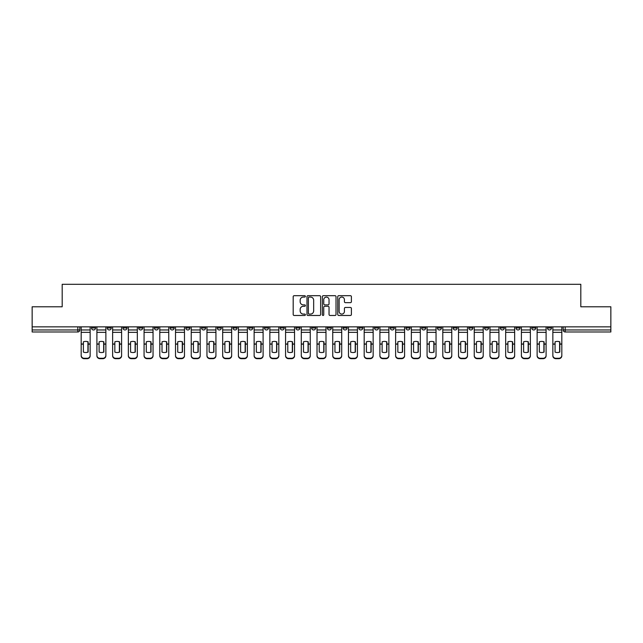 <?xml version="1.0" encoding="UTF-8"?>
<svg xmlns="http://www.w3.org/2000/svg" width="643" height="643" viewBox="0 0 643 643"><rect width="100%" height="100%" fill="white"/><g stroke="black" fill="none" stroke-linecap="round" stroke-linejoin="round"><path stroke-width="0.96" d="M305.377 296.375A0.691 0.691 0 0 0 304.686 295.684L294.173 295.684A0.989 0.989 0 0 0 293.184 296.672L293.184 314.483A0.989 0.989 0 0 0 294.173 315.472L304.686 315.472A0.691 0.691 0 0 0 305.377 314.773A0.691 0.691 0 0 0 304.686 314.081L303.319 314.081A3.167 3.167 0 0 1 300.16 310.915L300.16 309.436A3.167 3.167 0 0 1 303.319 306.269L304.686 306.269A0.691 0.691 0 0 0 305.377 305.578A0.691 0.691 0 0 0 304.686 304.886L303.319 304.886A3.167 3.167 0 0 1 300.16 301.72L300.16 300.233A3.167 3.167 0 0 1 303.319 297.066L304.686 297.066A0.691 0.691 0 0 0 305.377 296.375M516.016 326.845L516.016 327.954L520.042 327.954A2.017 2.017 0 0 1 518.025 329.963A2.017 2.017 0 0 1 516.016 327.954L516.016 326.845M500.294 326.845L500.294 327.954L504.321 327.954A2.017 2.017 0 0 1 502.304 329.963A2.017 2.017 0 0 1 500.294 327.954L500.294 326.845M405.958 326.845L405.958 327.954L409.985 327.954A2.017 2.017 0 0 1 407.975 329.963A2.017 2.017 0 0 1 405.958 327.954L405.958 326.845M390.237 326.845L390.237 327.954L394.263 327.954A2.017 2.017 0 0 1 392.254 329.963A2.017 2.017 0 0 1 390.237 327.954L390.237 326.845M374.515 326.845L374.515 327.954L378.542 327.954A2.017 2.017 0 0 1 376.525 329.963A2.017 2.017 0 0 1 374.515 327.954L374.515 326.845M343.065 326.845L343.065 327.954L347.099 327.954A2.017 2.017 0 0 1 345.082 329.963A2.017 2.017 0 0 1 343.065 327.954L343.065 326.845M311.622 327.954L311.622 326.845L311.622 327.954A2.017 2.017 0 0 0 313.639 329.963A2.017 2.017 0 0 1 311.622 327.954L315.657 327.954A2.017 2.017 0 0 1 313.639 329.963A2.017 2.017 0 0 0 315.657 327.954L315.657 326.845L315.657 327.954M295.901 327.954L295.901 326.845L295.901 327.954A2.017 2.017 0 0 0 297.918 329.963A2.017 2.017 0 0 1 295.901 327.954L299.935 327.954A2.017 2.017 0 0 1 297.918 329.963M280.179 327.954L280.179 326.845L280.179 327.954A2.017 2.017 0 0 0 282.197 329.963A2.017 2.017 0 0 1 280.179 327.954L284.214 327.954A2.017 2.017 0 0 1 282.197 329.963A2.017 2.017 0 0 0 284.214 327.954L284.214 326.845L284.214 327.954M264.458 326.845L264.458 327.954L268.485 327.954A2.017 2.017 0 0 1 266.475 329.963A2.017 2.017 0 0 1 264.458 327.954L264.458 326.845M248.737 326.845L248.737 327.954L252.763 327.954A2.017 2.017 0 0 1 250.746 329.963A2.017 2.017 0 0 1 248.737 327.954L248.737 326.845M233.015 326.845L233.015 327.954L237.042 327.954A2.017 2.017 0 0 1 235.025 329.963A2.017 2.017 0 0 1 233.015 327.954L233.015 326.845M217.286 327.954L217.286 326.845L217.286 327.954A2.017 2.017 0 0 0 219.303 329.963A2.017 2.017 0 0 1 217.286 327.954L221.321 327.954A2.017 2.017 0 0 1 219.303 329.963M185.843 327.954L185.843 326.845L185.843 327.954A2.017 2.017 0 0 0 187.86 329.963A2.017 2.017 0 0 1 185.843 327.954L189.878 327.954A2.017 2.017 0 0 1 187.86 329.963A2.017 2.017 0 0 0 189.878 327.954L189.878 326.845L189.878 327.954M170.122 327.954L170.122 326.845L170.122 327.954A2.017 2.017 0 0 0 172.139 329.963A2.017 2.017 0 0 1 170.122 327.954L174.157 327.954A2.017 2.017 0 0 1 172.139 329.963A2.017 2.017 0 0 0 174.157 327.954L174.157 326.845L174.157 327.954M154.4 327.954L154.4 326.845L154.4 327.954A2.017 2.017 0 0 0 156.418 329.963A2.017 2.017 0 0 1 154.4 327.954L158.435 327.954A2.017 2.017 0 0 1 156.418 329.963A2.017 2.017 0 0 0 158.435 327.954L158.435 326.845L158.435 327.954M138.679 327.954L138.679 326.845L138.679 327.954A2.017 2.017 0 0 0 140.696 329.963A2.017 2.017 0 0 1 138.679 327.954L142.706 327.954A2.017 2.017 0 0 1 140.696 329.963M122.958 327.954L122.958 326.845L122.958 327.954A2.017 2.017 0 0 0 124.975 329.963A2.017 2.017 0 0 1 122.958 327.954L126.984 327.954A2.017 2.017 0 0 1 124.975 329.963A2.017 2.017 0 0 0 126.984 327.954L126.984 326.845L126.984 327.954M107.236 327.954L107.236 326.845L107.236 327.954A2.017 2.017 0 0 0 109.246 329.963A2.017 2.017 0 0 1 107.236 327.954L111.263 327.954A2.017 2.017 0 0 1 109.246 329.963A2.017 2.017 0 0 0 111.263 327.954L111.263 326.845L111.263 327.954M350.411 302.66A0.989 0.989 0 0 0 351.399 301.671L351.399 296.672A0.989 0.989 0 0 0 350.411 295.684L338.74 295.684A0.989 0.989 0 0 0 337.752 296.672L337.752 314.483A0.989 0.989 0 0 0 338.74 315.472L350.411 315.472A0.989 0.989 0 0 0 351.399 314.483L351.399 308.447A0.989 0.989 0 0 0 350.411 307.458L345.412 307.458A0.989 0.989 0 0 0 344.423 308.447L344.423 311.437A2.644 2.644 0 0 1 341.779 314.081A2.644 2.644 0 0 1 339.134 311.437L339.134 299.718A2.644 2.644 0 0 1 341.779 297.066A2.644 2.644 0 0 1 344.423 299.718L344.423 301.671A0.989 0.989 0 0 0 345.412 302.66L350.411 302.66M32.15 326.845L32.15 306.783L62.186 306.783L62.186 284.31L580.814 284.31L580.814 306.783L610.85 306.783L610.85 326.845L32.15 326.845L32.15 329.963L79.82 329.963L79.82 326.845L79.82 329.963A2.017 2.017 0 0 1 77.803 331.981L32.15 331.981L32.15 329.963M320.632 296.672A0.989 0.989 0 0 0 319.643 295.684L307.973 295.684A0.989 0.989 0 0 0 306.984 296.672L306.984 314.483A0.989 0.989 0 0 0 307.973 315.472L319.643 315.472A0.989 0.989 0 0 0 320.632 314.483L320.632 296.672M323.357 295.684L335.027 295.684A0.989 0.989 0 0 1 336.016 296.672L336.016 314.483A0.989 0.989 0 0 1 335.027 315.472L330.036 315.472A0.989 0.989 0 0 1 329.039 314.483L329.039 307.258A0.989 0.989 0 0 0 328.051 306.269L324.739 306.269A0.989 0.989 0 0 0 323.75 307.258L323.75 314.773A0.691 0.691 0 0 1 323.059 315.472A0.691 0.691 0 0 1 322.368 314.773L322.368 296.672A0.989 0.989 0 0 1 323.357 295.684M563.18 326.845L563.18 329.963L610.85 329.963L610.85 331.981L565.197 331.981A2.017 2.017 0 0 1 563.18 329.963M610.85 326.845L610.85 329.963M551.485 326.845L551.485 327.954A2.017 2.017 0 0 1 549.476 329.963A2.017 2.017 0 0 1 547.458 327.954L551.485 327.954M547.458 326.845L547.458 327.954M535.764 326.845L535.764 327.954A2.017 2.017 0 0 1 533.754 329.963A2.017 2.017 0 0 1 531.737 327.954L535.764 327.954M531.737 326.845L531.737 327.954M520.042 326.845L520.042 327.954M504.321 326.845L504.321 327.954L504.321 326.845M488.6 326.845L488.6 327.954A2.017 2.017 0 0 1 486.582 329.963A2.017 2.017 0 0 1 484.565 327.954L488.6 327.954M484.565 326.845L484.565 327.954M472.878 326.845L472.878 327.954A2.017 2.017 0 0 1 470.861 329.963A2.017 2.017 0 0 1 468.843 327.954L472.878 327.954M468.843 326.845L468.843 327.954M457.157 326.845L457.157 327.954A2.017 2.017 0 0 1 455.14 329.963A2.017 2.017 0 0 1 453.122 327.954L457.157 327.954M453.122 326.845L453.122 327.954M441.436 326.845L441.436 327.954A2.017 2.017 0 0 1 439.418 329.963A2.017 2.017 0 0 1 437.401 327.954L441.436 327.954M437.401 326.845L437.401 327.954M425.714 326.845L425.714 327.954A2.017 2.017 0 0 1 423.697 329.963A2.017 2.017 0 0 1 421.679 327.954L425.714 327.954M421.679 326.845L421.679 327.954M409.985 326.845L409.985 327.954A2.017 2.017 0 0 1 407.975 329.963M394.263 326.845L394.263 327.954M378.542 327.954L378.542 326.845L378.542 327.954A2.017 2.017 0 0 1 376.525 329.963M362.821 326.845L362.821 327.954A2.017 2.017 0 0 1 360.803 329.963A2.017 2.017 0 0 1 358.786 327.954A2.017 2.017 0 0 0 360.803 329.963A2.017 2.017 0 0 0 362.821 327.954L358.786 327.954L358.786 326.845M347.099 327.954L347.099 326.845L347.099 327.954A2.017 2.017 0 0 1 345.082 329.963M331.378 326.845L331.378 327.954A2.017 2.017 0 0 1 329.361 329.963A2.017 2.017 0 0 1 327.343 327.954A2.017 2.017 0 0 0 329.361 329.963M327.343 326.845L327.343 327.954L331.378 327.954M299.935 326.845L299.935 327.954L299.935 326.845M268.485 327.954L268.485 326.845L268.485 327.954A2.017 2.017 0 0 1 266.475 329.963M252.763 327.954L252.763 326.845L252.763 327.954A2.017 2.017 0 0 1 250.746 329.963M237.042 327.954L237.042 326.845L237.042 327.954A2.017 2.017 0 0 1 235.025 329.963M221.321 326.845L221.321 327.954L221.321 326.845M205.599 327.954L205.599 326.845L205.599 327.954A2.017 2.017 0 0 1 203.582 329.963A2.017 2.017 0 0 1 201.564 327.954L205.599 327.954A2.017 2.017 0 0 1 203.582 329.963M201.564 326.845L201.564 327.954M142.706 326.845L142.706 327.954L142.706 326.845M95.542 326.845L95.542 327.954A2.017 2.017 0 0 1 93.524 329.963A2.017 2.017 0 0 1 91.515 327.954A2.017 2.017 0 0 0 93.524 329.963A2.017 2.017 0 0 0 95.542 327.954L95.542 326.845M91.515 326.845L91.515 327.954L95.542 327.954M77.803 326.845L77.803 331.981A2.017 2.017 0 0 0 79.82 329.963M309.058 297.066A0.691 0.691 0 0 0 308.367 297.757L308.367 313.39A0.691 0.691 0 0 0 309.058 314.081L310.497 314.081A3.167 3.167 0 0 0 313.663 310.915L313.663 300.233A3.167 3.167 0 0 0 310.497 297.066L309.058 297.066M329.039 299.767A2.644 2.644 0 0 0 326.395 297.114A2.644 2.644 0 0 0 323.75 299.767L323.75 303.898A0.989 0.989 0 0 0 324.739 304.886L328.051 304.886A0.989 0.989 0 0 0 329.039 303.898L329.039 299.767M87.93 352.171L87.93 341.746M85.664 341.409A6.245 5.498 180 0 1 87.93 341.819M81.179 344.552L81.179 355.41A3.022 2.869 0 0 0 84.201 358.272L87.127 358.272A3.022 2.869 0 0 0 90.149 355.41L90.149 355.82A3.022 2.869 180 0 1 87.127 358.69L87.127 358.272M85.664 352.541A6.245 5.924 180 0 0 87.93 352.099M88.139 344.142L88.139 341.819A6.245 5.498 180 0 0 85.768 341.409A6.245 5.498 180 0 0 83.397 341.819L83.397 352.099A6.245 5.924 180 0 0 88.139 352.099L88.139 344.142L90.149 344.142L90.149 355.82M90.149 326.845L90.149 344.142M81.179 326.845L81.179 355.82A3.022 2.869 180 0 0 84.201 358.69L87.127 358.69M103.66 352.171L103.66 341.746M101.385 341.409A6.245 5.498 180 0 1 103.66 341.819M96.9 344.552L96.9 355.41A3.022 2.869 0 0 0 99.93 358.272L102.848 358.272A3.022 2.869 0 0 0 105.87 355.41L105.87 355.82A3.022 2.869 180 0 1 102.848 358.69L102.848 358.272M101.385 352.541A6.245 5.924 180 0 0 103.66 352.099M119.381 352.171L119.381 341.746M117.114 341.409A6.245 5.498 180 0 1 119.381 341.819M112.629 344.552L112.629 355.41A3.022 2.869 0 0 0 115.652 358.272L118.569 358.272A3.022 2.869 0 0 0 121.599 355.41L121.599 355.82A3.022 2.869 180 0 1 118.569 358.69L118.569 358.272M117.114 352.541A6.245 5.924 180 0 0 119.381 352.099M103.861 344.142L103.861 341.819A6.245 5.498 180 0 0 101.49 341.409A6.245 5.498 180 0 0 99.118 341.819L99.118 352.099A6.245 5.924 180 0 0 103.861 352.099L103.861 344.142L105.87 344.142L105.87 355.82M105.87 326.845L105.87 344.142M96.9 326.845L96.9 355.82A3.022 2.869 180 0 0 99.93 358.69L102.848 358.69M119.582 344.142L119.582 341.819A6.245 5.498 180 0 0 117.211 341.409A6.245 5.498 180 0 0 114.84 341.819L114.84 352.099A6.245 5.924 180 0 0 119.582 352.099L119.582 344.142L121.599 344.142L121.599 355.82M121.599 326.845L121.599 344.142M112.629 326.845L112.629 355.82A3.022 2.869 180 0 0 115.652 358.69L118.569 358.69M135.102 352.171L135.102 341.746M132.836 341.409A6.245 5.498 180 0 1 135.102 341.819M128.351 344.552L128.351 355.41A3.022 2.869 0 0 0 131.373 358.272L134.291 358.272A3.022 2.869 0 0 0 137.321 355.41L137.321 355.82A3.022 2.869 180 0 1 134.291 358.69L134.291 358.272M132.836 352.541A6.245 5.924 180 0 0 135.102 352.099M150.824 352.171L150.824 341.746M148.557 341.409A6.245 5.498 180 0 1 150.824 341.819M144.072 344.552L144.072 355.41A3.022 2.869 0 0 0 147.094 358.272L150.02 358.272A3.022 2.869 0 0 0 153.042 355.41L153.042 355.82A3.022 2.869 180 0 1 150.02 358.69L150.02 358.272M148.557 352.541A6.245 5.924 180 0 0 150.824 352.099M166.545 352.171L166.545 341.746M164.278 341.409A6.245 5.498 180 0 1 166.545 341.819M159.794 344.552L159.794 355.41A3.022 2.869 0 0 0 162.816 358.272L165.741 358.272A3.022 2.869 0 0 0 168.763 355.41L168.763 355.82A3.022 2.869 180 0 1 165.741 358.69L165.741 358.272M164.278 352.541A6.245 5.924 180 0 0 166.545 352.099M135.303 344.142L135.303 341.819A6.245 5.498 180 0 0 132.932 341.409A6.245 5.498 180 0 0 130.569 341.819L130.569 352.099A6.245 5.924 180 0 0 135.303 352.099L135.303 344.142L137.321 344.142L137.321 355.82M137.321 326.845L137.321 344.142M128.351 326.845L128.351 355.82A3.022 2.869 180 0 0 131.373 358.69L134.291 358.69M151.025 344.142L151.025 341.819A6.245 5.498 180 0 0 148.654 341.409A6.245 5.498 180 0 0 146.291 341.819L146.291 352.099A6.245 5.924 180 0 0 151.025 352.099L151.025 344.142L153.042 344.142L153.042 355.82M153.042 326.845L153.042 344.142M144.072 326.845L144.072 355.82A3.022 2.869 180 0 0 147.094 358.69L150.02 358.69M166.746 344.142L166.746 341.819A6.245 5.498 180 0 0 164.375 341.409A6.245 5.498 180 0 0 162.012 341.819L162.012 352.099A6.245 5.924 180 0 0 166.746 352.099L166.746 344.142L168.763 344.142L168.763 355.82M168.763 326.845L168.763 344.142M159.794 326.845L159.794 355.82A3.022 2.869 180 0 0 162.816 358.69L165.741 358.69M182.467 344.142L182.467 341.819A6.245 5.498 180 0 0 180.104 341.409A6.245 5.498 180 0 0 177.733 341.819L177.733 352.099A6.245 5.924 180 0 0 182.467 352.099L182.467 344.142L184.485 344.142L184.485 355.82A3.022 2.869 180 0 1 181.463 358.69L181.463 358.272A3.022 2.869 0 0 0 184.485 355.41L184.485 355.82M184.485 326.845L184.485 344.142M175.515 326.845L175.515 355.41A3.022 2.869 0 0 0 178.537 358.272L181.463 358.272M178.537 358.272L178.537 358.69L181.463 358.69M178.537 358.69A3.022 2.869 180 0 1 175.515 355.82L175.515 344.552M198.189 344.142L198.189 341.819A6.245 5.498 180 0 0 195.826 341.409A6.245 5.498 180 0 0 193.455 341.819L193.455 352.099A6.245 5.924 180 0 0 198.189 352.099L198.189 344.142L200.206 344.142L200.206 355.82A3.022 2.869 180 0 1 197.184 358.69L197.184 358.272A3.022 2.869 0 0 0 200.206 355.41L200.206 355.82M200.206 326.845L200.206 344.142M191.236 326.845L191.236 355.41A3.022 2.869 0 0 0 194.258 358.272L197.184 358.272M194.258 358.272L194.258 358.69L197.184 358.69M194.258 358.69A3.022 2.869 180 0 1 191.236 355.82L191.236 344.552M213.91 344.142L213.91 341.819A6.245 5.498 180 0 0 211.547 341.409A6.245 5.498 180 0 0 209.176 341.819L209.176 352.099A6.245 5.924 180 0 0 213.91 352.099L213.91 344.142L215.927 344.142L215.927 355.82A3.022 2.869 180 0 1 212.905 358.69L212.905 358.272A3.022 2.869 0 0 0 215.927 355.41L215.927 355.82M215.927 326.845L215.927 344.142M206.958 326.845L206.958 355.41A3.022 2.869 0 0 0 209.98 358.272L212.905 358.272M209.98 358.272L209.98 358.69L212.905 358.69M209.98 358.69A3.022 2.869 180 0 1 206.958 355.82L206.958 344.552M229.639 344.142L229.639 341.819A6.245 5.498 180 0 0 227.268 341.409A6.245 5.498 180 0 0 224.897 341.819L224.897 352.099A6.245 5.924 180 0 0 229.639 352.099L229.639 344.142L231.649 344.142L231.649 355.82A3.022 2.869 180 0 1 228.627 358.69L228.627 358.272A3.022 2.869 0 0 0 231.649 355.41L231.649 355.82M231.649 326.845L231.649 344.142M222.679 326.845L222.679 355.41A3.022 2.869 0 0 0 225.709 358.272L228.627 358.272M225.709 358.272L225.709 358.69L228.627 358.69M225.709 358.69A3.022 2.869 180 0 1 222.679 355.82L222.679 344.552M245.361 344.142L245.361 341.819A6.245 5.498 180 0 0 242.99 341.409A6.245 5.498 180 0 0 240.619 341.819L240.619 352.099A6.245 5.924 180 0 0 245.361 352.099L245.361 344.142L247.37 344.142L247.37 355.82A3.022 2.869 180 0 1 244.348 358.69L244.348 358.272A3.022 2.869 0 0 0 247.37 355.41L247.37 355.82M247.37 326.845L247.37 344.142M238.4 326.845L238.4 355.41A3.022 2.869 0 0 0 241.43 358.272L244.348 358.272M241.43 358.272L241.43 358.69L244.348 358.69M241.43 358.69A3.022 2.869 180 0 1 238.4 355.82L238.4 344.552M261.082 344.142L261.082 341.819A6.245 5.498 180 0 0 258.711 341.409A6.245 5.498 180 0 0 256.34 341.819L256.34 352.099A6.245 5.924 180 0 0 261.082 352.099L261.082 344.142L263.1 344.142L263.1 355.82A3.022 2.869 180 0 1 260.069 358.69L260.069 358.272A3.022 2.869 0 0 0 263.1 355.41L263.1 355.82M263.1 326.845L263.1 344.142M254.13 326.845L254.13 355.41A3.022 2.869 0 0 0 257.152 358.272L260.069 358.272M257.152 358.272L257.152 358.69L260.069 358.69M257.152 358.69A3.022 2.869 180 0 1 254.13 355.82L254.13 344.552M276.803 344.142L276.803 341.819A6.245 5.498 180 0 0 274.432 341.409A6.245 5.498 180 0 0 272.069 341.819L272.069 352.099A6.245 5.924 180 0 0 276.803 352.099L276.803 344.142L278.821 344.142L278.821 355.82A3.022 2.869 180 0 1 275.791 358.69L275.791 358.272A3.022 2.869 0 0 0 278.821 355.41L278.821 355.82M278.821 326.845L278.821 344.142M269.851 326.845L269.851 355.41A3.022 2.869 0 0 0 272.873 358.272L275.791 358.272M272.873 358.272L272.873 358.69L275.791 358.69M272.873 358.69A3.022 2.869 180 0 1 269.851 355.82L269.851 344.552M292.525 344.142L292.525 341.819A6.245 5.498 180 0 0 290.154 341.409A6.245 5.498 180 0 0 287.791 341.819L287.791 352.099A6.245 5.924 180 0 0 292.525 352.099L292.525 344.142L294.542 344.142L294.542 355.82A3.022 2.869 180 0 1 291.52 358.69L291.52 358.272A3.022 2.869 0 0 0 294.542 355.41L294.542 355.82M294.542 326.845L294.542 344.142M285.572 326.845L285.572 355.41A3.022 2.869 0 0 0 288.594 358.272L291.52 358.272M288.594 358.272L288.594 358.69L291.52 358.69M288.594 358.69A3.022 2.869 180 0 1 285.572 355.82L285.572 344.552M308.246 344.142L308.246 341.819A6.245 5.498 180 0 0 305.875 341.409A6.245 5.498 180 0 0 303.512 341.819L303.512 352.099A6.245 5.924 180 0 0 308.246 352.099L308.246 344.142L310.264 344.142L310.264 355.82A3.022 2.869 180 0 1 307.241 358.69L307.241 358.272A3.022 2.869 0 0 0 310.264 355.41L310.264 355.82M310.264 326.845L310.264 344.142M301.294 326.845L301.294 355.41A3.022 2.869 0 0 0 304.316 358.272L307.241 358.272M304.316 358.272L304.316 358.69L307.241 358.69M304.316 358.69A3.022 2.869 180 0 1 301.294 355.82L301.294 344.552M323.968 344.142L323.968 341.819A6.245 5.498 180 0 0 321.604 341.409A6.245 5.498 180 0 0 319.233 341.819L319.233 352.099A6.245 5.924 180 0 0 323.968 352.099L323.968 344.142L325.985 344.142L325.985 355.82A3.022 2.869 180 0 1 322.963 358.69L322.963 358.272A3.022 2.869 0 0 0 325.985 355.41L325.985 355.82M325.985 326.845L325.985 344.142M317.015 326.845L317.015 355.41A3.022 2.869 0 0 0 320.037 358.272L322.963 358.272M320.037 358.272L320.037 358.69L322.963 358.69M320.037 358.69A3.022 2.869 180 0 1 317.015 355.82L317.015 344.552M339.689 344.142L339.689 341.819A6.245 5.498 180 0 0 337.326 341.409A6.245 5.498 180 0 0 334.955 341.819L334.955 352.099A6.245 5.924 180 0 0 339.689 352.099L339.689 344.142L341.706 344.142L341.706 355.82A3.022 2.869 180 0 1 338.684 358.69L338.684 358.272A3.022 2.869 0 0 0 341.706 355.41L341.706 355.82M341.706 326.845L341.706 344.142M332.736 326.845L332.736 355.41A3.022 2.869 0 0 0 335.759 358.272L338.684 358.272M335.759 358.272L335.759 358.69L338.684 358.69M335.759 358.69A3.022 2.869 180 0 1 332.736 355.82L332.736 344.552M355.41 344.142L355.41 341.819A6.245 5.498 180 0 0 353.047 341.409A6.245 5.498 180 0 0 350.676 341.819L350.676 352.099A6.245 5.924 180 0 0 355.41 352.099L355.41 344.142L357.428 344.142L357.428 355.82A3.022 2.869 180 0 1 354.406 358.69L354.406 358.272A3.022 2.869 0 0 0 357.428 355.41L357.428 355.82M357.428 326.845L357.428 344.142M348.458 326.845L348.458 355.41A3.022 2.869 0 0 0 351.48 358.272L354.406 358.272M351.48 358.272L351.48 358.69L354.406 358.69M351.48 358.69A3.022 2.869 180 0 1 348.458 355.82L348.458 344.552M371.14 344.142L371.14 341.819A6.245 5.498 180 0 0 368.769 341.409A6.245 5.498 180 0 0 366.397 341.819L366.397 352.099A6.245 5.924 180 0 0 371.14 352.099L371.14 344.142L373.149 344.142L373.149 355.82A3.022 2.869 180 0 1 370.127 358.69L370.127 358.272A3.022 2.869 0 0 0 373.149 355.41L373.149 355.82M373.149 326.845L373.149 344.142M364.179 326.845L364.179 355.41A3.022 2.869 0 0 0 367.209 358.272L370.127 358.272M367.209 358.272L367.209 358.69L370.127 358.69M367.209 358.69A3.022 2.869 180 0 1 364.179 355.82L364.179 344.552M386.861 344.142L386.861 341.819A6.245 5.498 180 0 0 384.49 341.409A6.245 5.498 180 0 0 382.119 341.819L382.119 352.099A6.245 5.924 180 0 0 386.861 352.099L386.861 344.142L388.87 344.142L388.87 355.82A3.022 2.869 180 0 1 385.848 358.69L385.848 358.272A3.022 2.869 0 0 0 388.87 355.41L388.87 355.82M388.87 326.845L388.87 344.142M379.9 326.845L379.9 355.41A3.022 2.869 0 0 0 382.931 358.272L385.848 358.272M382.931 358.272L382.931 358.69L385.848 358.69M382.931 358.69A3.022 2.869 180 0 1 379.9 355.82L379.9 344.552M402.582 344.142L402.582 341.819A6.245 5.498 180 0 0 400.211 341.409A6.245 5.498 180 0 0 397.84 341.819L397.84 352.099A6.245 5.924 180 0 0 402.582 352.099L402.582 344.142L404.6 344.142L404.6 355.82A3.022 2.869 180 0 1 401.57 358.69L401.57 358.272A3.022 2.869 0 0 0 404.6 355.41L404.6 355.82M404.6 326.845L404.6 344.142M395.63 326.845L395.63 355.41A3.022 2.869 0 0 0 398.652 358.272L401.57 358.272M398.652 358.272L398.652 358.69L401.57 358.69M398.652 358.69A3.022 2.869 180 0 1 395.63 355.82L395.63 344.552M418.304 344.142L418.304 341.819A6.245 5.498 180 0 0 415.933 341.409A6.245 5.498 180 0 0 413.57 341.819L413.57 352.099A6.245 5.924 180 0 0 418.304 352.099L418.304 344.142L420.321 344.142L420.321 355.82A3.022 2.869 180 0 1 417.291 358.69L417.291 358.272A3.022 2.869 0 0 0 420.321 355.41L420.321 355.82M420.321 326.845L420.321 344.142M411.351 326.845L411.351 355.41A3.022 2.869 0 0 0 414.373 358.272L417.291 358.272M414.373 358.272L414.373 358.69L417.291 358.69M414.373 358.69A3.022 2.869 180 0 1 411.351 355.82L411.351 344.552M182.266 352.171L182.266 341.746M180 341.409A6.245 5.498 180 0 1 182.266 341.819M180 352.541A6.245 5.924 180 0 0 182.266 352.099M197.988 352.171L197.988 341.746M195.721 341.409A6.245 5.498 180 0 1 197.988 341.819M195.721 352.541A6.245 5.924 180 0 0 197.988 352.099M213.709 352.171L213.709 341.746M211.443 341.409A6.245 5.498 180 0 1 213.709 341.819M211.443 352.541A6.245 5.924 180 0 0 213.709 352.099M229.43 352.171L229.43 341.746M227.164 341.409A6.245 5.498 180 0 1 229.43 341.819M227.164 352.541A6.245 5.924 180 0 0 229.43 352.099M245.16 352.171L245.16 341.746M242.885 341.409A6.245 5.498 180 0 1 245.16 341.819M242.885 352.541A6.245 5.924 180 0 0 245.16 352.099M260.881 352.171L260.881 341.746M258.615 341.409A6.245 5.498 180 0 1 260.881 341.819M258.615 352.541A6.245 5.924 180 0 0 260.881 352.099M276.603 352.171L276.603 341.746M274.336 341.409A6.245 5.498 180 0 1 276.603 341.819M274.336 352.541A6.245 5.924 180 0 0 276.603 352.099M292.324 352.171L292.324 341.746M290.057 341.409A6.245 5.498 180 0 1 292.324 341.819M290.057 352.541A6.245 5.924 180 0 0 292.324 352.099M308.045 352.171L308.045 341.746M305.779 341.409A6.245 5.498 180 0 1 308.045 341.819M305.779 352.541A6.245 5.924 180 0 0 308.045 352.099M323.767 352.171L323.767 341.746M321.5 341.409A6.245 5.498 180 0 1 323.767 341.819M321.5 352.541A6.245 5.924 180 0 0 323.767 352.099M339.488 352.171L339.488 341.746M337.221 341.409A6.245 5.498 180 0 1 339.488 341.819M337.221 352.541A6.245 5.924 180 0 0 339.488 352.099M355.209 352.171L355.209 341.746M352.943 341.409A6.245 5.498 180 0 1 355.209 341.819M352.943 352.541A6.245 5.924 180 0 0 355.209 352.099M370.931 352.171L370.931 341.746M368.664 341.409A6.245 5.498 180 0 1 370.931 341.819M368.664 352.541A6.245 5.924 180 0 0 370.931 352.099M386.66 352.171L386.66 341.746M384.385 341.409A6.245 5.498 180 0 1 386.66 341.819M384.385 352.541A6.245 5.924 180 0 0 386.66 352.099M402.381 352.171L402.381 341.746M400.115 341.409A6.245 5.498 180 0 1 402.381 341.819M400.115 352.541A6.245 5.924 180 0 0 402.381 352.099M418.103 352.171L418.103 341.746M415.836 341.409A6.245 5.498 180 0 1 418.103 341.819M415.836 352.541A6.245 5.924 180 0 0 418.103 352.099M433.824 352.171L433.824 341.746M431.557 341.409A6.245 5.498 180 0 1 433.824 341.819M427.073 344.552L427.073 355.41A3.022 2.869 0 0 0 430.095 358.272L433.02 358.272A3.022 2.869 0 0 0 436.042 355.41L436.042 355.82A3.022 2.869 180 0 1 433.02 358.69L433.02 358.272M431.557 352.541A6.245 5.924 180 0 0 433.824 352.099M449.545 352.171L449.545 341.746M447.279 341.409A6.245 5.498 180 0 1 449.545 341.819M442.794 344.552L442.794 355.41A3.022 2.869 0 0 0 445.816 358.272L448.742 358.272A3.022 2.869 0 0 0 451.764 355.41L451.764 355.82A3.022 2.869 180 0 1 448.742 358.69L448.742 358.272M447.279 352.541A6.245 5.924 180 0 0 449.545 352.099M465.267 352.171L465.267 341.746M463 341.409A6.245 5.498 180 0 1 465.267 341.819M458.515 344.552L458.515 355.41A3.022 2.869 0 0 0 461.537 358.272L464.463 358.272A3.022 2.869 0 0 0 467.485 355.41L467.485 355.82A3.022 2.869 180 0 1 464.463 358.69L464.463 358.272M463 352.541A6.245 5.924 180 0 0 465.267 352.099M480.988 352.171L480.988 341.746M478.722 341.409A6.245 5.498 180 0 1 480.988 341.819M474.237 344.552L474.237 355.41A3.022 2.869 0 0 0 477.259 358.272L480.184 358.272A3.022 2.869 0 0 0 483.206 355.41L483.206 355.82A3.022 2.869 180 0 1 480.184 358.69L480.184 358.272M478.722 352.541A6.245 5.924 180 0 0 480.988 352.099M434.025 344.142L434.025 341.819A6.245 5.498 180 0 0 431.654 341.409A6.245 5.498 180 0 0 429.291 341.819L429.291 352.099A6.245 5.924 180 0 0 434.025 352.099L434.025 344.142L436.042 344.142L436.042 355.82M436.042 326.845L436.042 344.142M427.073 326.845L427.073 355.82A3.022 2.869 180 0 0 430.095 358.69L433.02 358.69M449.746 344.142L449.746 341.819A6.245 5.498 180 0 0 447.375 341.409A6.245 5.498 180 0 0 445.012 341.819L445.012 352.099A6.245 5.924 180 0 0 449.746 352.099L449.746 344.142L451.764 344.142L451.764 355.82M451.764 326.845L451.764 344.142M442.794 326.845L442.794 355.82A3.022 2.869 180 0 0 445.816 358.69L448.742 358.69M465.468 344.142L465.468 341.819A6.245 5.498 180 0 0 463.105 341.409A6.245 5.498 180 0 0 460.734 341.819L460.734 352.099A6.245 5.924 180 0 0 465.468 352.099L465.468 344.142L467.485 344.142L467.485 355.82M467.485 326.845L467.485 344.142M458.515 326.845L458.515 355.82A3.022 2.869 180 0 0 461.537 358.69L464.463 358.69M481.189 344.142L481.189 341.819A6.245 5.498 180 0 0 478.826 341.409A6.245 5.498 180 0 0 476.455 341.819L476.455 352.099A6.245 5.924 180 0 0 481.189 352.099L481.189 344.142L483.206 344.142L483.206 355.82M483.206 326.845L483.206 344.142M474.237 326.845L474.237 355.82A3.022 2.869 180 0 0 477.259 358.69L480.184 358.69M496.709 352.171L496.709 341.746M494.443 341.409A6.245 5.498 180 0 1 496.709 341.819M489.958 344.552L489.958 355.41A3.022 2.869 0 0 0 492.98 358.272L495.906 358.272A3.022 2.869 0 0 0 498.928 355.41L498.928 355.82A3.022 2.869 180 0 1 495.906 358.69L495.906 358.272M494.443 352.541A6.245 5.924 180 0 0 496.709 352.099M496.91 344.142L496.91 341.819A6.245 5.498 180 0 0 494.547 341.409A6.245 5.498 180 0 0 492.176 341.819L492.176 352.099A6.245 5.924 180 0 0 496.91 352.099L496.91 344.142L498.928 344.142L498.928 355.82M498.928 326.845L498.928 344.142M489.958 326.845L489.958 355.82A3.022 2.869 180 0 0 492.98 358.69L495.906 358.69M512.431 352.171L512.431 341.746M510.164 341.409A6.245 5.498 180 0 1 512.431 341.819M505.679 344.552L505.679 355.41A3.022 2.869 0 0 0 508.709 358.272L511.627 358.272A3.022 2.869 0 0 0 514.649 355.41L514.649 355.82A3.022 2.869 180 0 1 511.627 358.69L511.627 358.272M510.164 352.541A6.245 5.924 180 0 0 512.431 352.099M512.64 344.142L512.64 341.819A6.245 5.498 180 0 0 510.269 341.409A6.245 5.498 180 0 0 507.898 341.819L507.898 352.099A6.245 5.924 180 0 0 512.64 352.099L512.64 344.142L514.649 344.142L514.649 355.82M514.649 326.845L514.649 344.142M505.679 326.845L505.679 355.82A3.022 2.869 180 0 0 508.709 358.69L511.627 358.69M528.16 352.171L528.16 341.746M525.886 341.409A6.245 5.498 180 0 1 528.16 341.819M521.401 344.552L521.401 355.41A3.022 2.869 0 0 0 524.431 358.272L527.348 358.272A3.022 2.869 0 0 0 530.371 355.41L530.371 355.82A3.022 2.869 180 0 1 527.348 358.69L527.348 358.272M525.886 352.541A6.245 5.924 180 0 0 528.16 352.099M528.361 344.142L528.361 341.819A6.245 5.498 180 0 0 525.99 341.409A6.245 5.498 180 0 0 523.619 341.819L523.619 352.099A6.245 5.924 180 0 0 528.361 352.099L528.361 344.142L530.371 344.142L530.371 355.82M530.371 326.845L530.371 344.142M521.401 326.845L521.401 355.82A3.022 2.869 180 0 0 524.431 358.69L527.348 358.69M543.882 352.171L543.882 341.746M541.615 341.409A6.245 5.498 180 0 1 543.882 341.819M537.13 344.552L537.13 355.41A3.022 2.869 0 0 0 540.152 358.272L543.07 358.272A3.022 2.869 0 0 0 546.1 355.41L546.1 355.82A3.022 2.869 180 0 1 543.07 358.69L543.07 358.272M541.615 352.541A6.245 5.924 180 0 0 543.882 352.099M544.082 344.142L544.082 341.819A6.245 5.498 180 0 0 541.711 341.409A6.245 5.498 180 0 0 539.34 341.819L539.34 352.099A6.245 5.924 180 0 0 544.082 352.099L544.082 344.142L546.1 344.142L546.1 355.82M546.1 326.845L546.1 344.142M537.13 326.845L537.13 355.82A3.022 2.869 180 0 0 540.152 358.69L543.07 358.69M559.603 352.171L559.603 341.746M557.336 341.409A6.245 5.498 180 0 1 559.603 341.819M552.851 344.552L552.851 355.41A3.022 2.869 0 0 0 555.874 358.272L558.799 358.272A3.022 2.869 0 0 0 561.821 355.41L561.821 355.82A3.022 2.869 180 0 1 558.799 358.69L558.799 358.272M557.336 352.541A6.245 5.924 180 0 0 559.603 352.099M559.804 344.142L559.804 341.819A6.245 5.498 180 0 0 557.433 341.409A6.245 5.498 180 0 0 555.07 341.819L555.07 352.099A6.245 5.924 180 0 0 559.804 352.099L559.804 344.142L561.821 344.142L561.821 355.82M561.821 326.845L561.821 344.142M552.851 326.845L552.851 355.82A3.022 2.869 180 0 0 555.874 358.69L558.799 358.69M565.197 326.845L565.197 331.981M88.139 343.981L90.149 343.981M81.179 343.981L83.397 343.981M81.179 332.359L90.149 332.359M81.179 344.142L83.397 344.142M81.179 329.963L90.149 329.963M84.201 358.272L84.201 358.69M103.861 343.981L105.87 343.981M96.9 343.981L99.118 343.981M96.9 332.359L105.87 332.359M96.9 344.142L99.118 344.142M96.9 329.963L105.87 329.963M99.93 358.272L99.93 358.69M119.582 343.981L121.599 343.981M112.629 343.981L114.84 343.981M112.629 332.359L121.599 332.359M112.629 344.142L114.84 344.142M112.629 329.963L121.599 329.963M115.652 358.272L115.652 358.69M135.303 343.981L137.321 343.981M128.351 343.981L130.569 343.981M128.351 332.359L137.321 332.359M128.351 344.142L130.569 344.142M128.351 329.963L137.321 329.963M131.373 358.272L131.373 358.69M151.025 343.981L153.042 343.981M144.072 343.981L146.291 343.981M144.072 332.359L153.042 332.359M144.072 344.142L146.291 344.142M144.072 329.963L153.042 329.963M147.094 358.272L147.094 358.69M166.746 343.981L168.763 343.981M159.794 343.981L162.012 343.981M159.794 332.359L168.763 332.359M159.794 344.142L162.012 344.142M159.794 329.963L168.763 329.963M162.816 358.272L162.816 358.69M182.467 343.981L184.485 343.981M175.515 343.981L177.733 343.981M175.515 332.359L184.485 332.359M175.515 344.142L177.733 344.142M175.515 329.963L184.485 329.963M198.189 343.981L200.206 343.981M191.236 343.981L193.455 343.981M191.236 332.359L200.206 332.359M191.236 344.142L193.455 344.142M191.236 329.963L200.206 329.963M213.91 343.981L215.927 343.981M206.958 343.981L209.176 343.981M206.958 332.359L215.927 332.359M206.958 344.142L209.176 344.142M206.958 329.963L215.927 329.963M229.639 343.981L231.649 343.981M222.679 343.981L224.897 343.981M222.679 332.359L231.649 332.359M222.679 344.142L224.897 344.142M222.679 329.963L231.649 329.963M245.361 343.981L247.37 343.981M238.4 343.981L240.619 343.981M238.4 332.359L247.37 332.359M238.4 344.142L240.619 344.142M238.4 329.963L247.37 329.963M261.082 343.981L263.1 343.981M254.13 343.981L256.34 343.981M254.13 332.359L263.1 332.359M254.13 344.142L256.34 344.142M254.13 329.963L263.1 329.963M276.803 343.981L278.821 343.981M269.851 343.981L272.069 343.981M269.851 332.359L278.821 332.359M269.851 344.142L272.069 344.142M269.851 329.963L278.821 329.963M292.525 343.981L294.542 343.981M285.572 343.981L287.791 343.981M285.572 332.359L294.542 332.359M285.572 344.142L287.791 344.142M285.572 329.963L294.542 329.963M308.246 343.981L310.264 343.981M301.294 343.981L303.512 343.981M301.294 332.359L310.264 332.359M301.294 344.142L303.512 344.142M301.294 329.963L310.264 329.963M323.968 343.981L325.985 343.981M317.015 343.981L319.233 343.981M317.015 332.359L325.985 332.359M317.015 344.142L319.233 344.142M317.015 329.963L325.985 329.963M339.689 343.981L341.706 343.981M332.736 343.981L334.955 343.981M332.736 332.359L341.706 332.359M332.736 344.142L334.955 344.142M332.736 329.963L341.706 329.963M355.41 343.981L357.428 343.981M348.458 343.981L350.676 343.981M348.458 332.359L357.428 332.359M348.458 344.142L350.676 344.142M348.458 329.963L357.428 329.963M371.14 343.981L373.149 343.981M364.179 343.981L366.397 343.981M364.179 332.359L373.149 332.359M364.179 344.142L366.397 344.142M364.179 329.963L373.149 329.963M386.861 343.981L388.87 343.981M379.9 343.981L382.119 343.981M379.9 332.359L388.87 332.359M379.9 344.142L382.119 344.142M379.9 329.963L388.87 329.963M402.582 343.981L404.6 343.981M395.63 343.981L397.84 343.981M395.63 332.359L404.6 332.359M395.63 344.142L397.84 344.142M395.63 329.963L404.6 329.963M418.304 343.981L420.321 343.981M411.351 343.981L413.57 343.981M411.351 332.359L420.321 332.359M411.351 344.142L413.57 344.142M411.351 329.963L420.321 329.963M434.025 343.981L436.042 343.981M427.073 343.981L429.291 343.981M427.073 332.359L436.042 332.359M427.073 344.142L429.291 344.142M427.073 329.963L436.042 329.963M430.095 358.272L430.095 358.69M449.746 343.981L451.764 343.981M442.794 343.981L445.012 343.981M442.794 332.359L451.764 332.359M442.794 344.142L445.012 344.142M442.794 329.963L451.764 329.963M445.816 358.272L445.816 358.69M465.468 343.981L467.485 343.981M458.515 343.981L460.734 343.981M458.515 332.359L467.485 332.359M458.515 344.142L460.734 344.142M458.515 329.963L467.485 329.963M461.537 358.272L461.537 358.69M481.189 343.981L483.206 343.981M474.237 343.981L476.455 343.981M474.237 332.359L483.206 332.359M474.237 344.142L476.455 344.142M474.237 329.963L483.206 329.963M477.259 358.272L477.259 358.69M496.91 343.981L498.928 343.981M489.958 343.981L492.176 343.981M489.958 332.359L498.928 332.359M489.958 344.142L492.176 344.142M489.958 329.963L498.928 329.963M492.98 358.272L492.98 358.69M512.64 343.981L514.649 343.981M505.679 343.981L507.898 343.981M505.679 332.359L514.649 332.359M505.679 344.142L507.898 344.142M505.679 329.963L514.649 329.963M508.709 358.272L508.709 358.69M528.361 343.981L530.371 343.981M521.401 343.981L523.619 343.981M521.401 332.359L530.371 332.359M521.401 344.142L523.619 344.142M521.401 329.963L530.371 329.963M524.431 358.272L524.431 358.69M544.082 343.981L546.1 343.981M537.13 343.981L539.34 343.981M537.13 332.359L546.1 332.359M537.13 344.142L539.34 344.142M537.13 329.963L546.1 329.963M540.152 358.272L540.152 358.69M559.804 343.981L561.821 343.981M552.851 343.981L555.07 343.981M552.851 332.359L561.821 332.359M552.851 344.142L555.07 344.142M552.851 329.963L561.821 329.963M555.874 358.272L555.874 358.69"/></g></svg>
